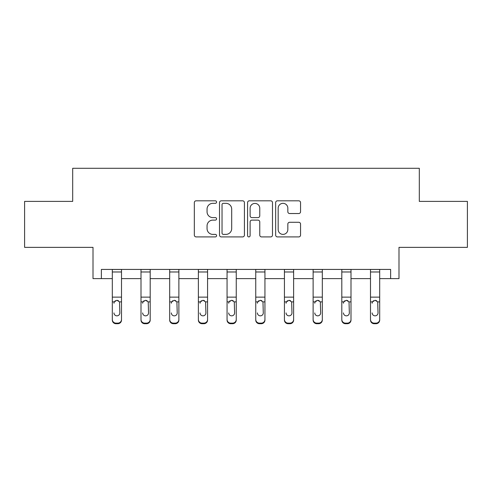 <?xml version="1.0" encoding="UTF-8"?>
<svg xmlns="http://www.w3.org/2000/svg" width="492" height="492" viewBox="0 0 492 492"><rect width="100%" height="100%" fill="white"/><g stroke="black" fill="none" stroke-linecap="round" stroke-linejoin="round"><path stroke-width="0.74" d="M216.578 202.071A1.261 1.261 0 0 0 215.318 200.81L196.136 200.81A1.802 1.802 0 0 0 194.334 202.612L194.334 235.102A1.802 1.802 0 0 0 196.136 236.91L215.318 236.91A1.261 1.261 0 0 0 216.578 235.643A1.261 1.261 0 0 0 215.318 234.383L212.833 234.383A5.775 5.775 0 0 1 207.058 228.608L207.058 225.896A5.775 5.775 0 0 1 212.833 220.121L215.318 220.121A1.261 1.261 0 0 0 216.578 218.86A1.261 1.261 0 0 0 215.318 217.593L212.833 217.593A5.775 5.775 0 0 1 207.058 211.818L207.058 209.112A5.775 5.775 0 0 1 212.833 203.337L215.318 203.337A1.261 1.261 0 0 0 216.578 202.071M101.37 278.62L101.37 269.425L390.63 269.425L390.63 278.62L398.994 278.62L398.994 247.359L467.4 247.359L467.4 201.388L419.313 201.388L419.313 168.289L72.687 168.289L72.687 201.388L24.6 201.388L24.6 247.359L93.006 247.359L93.006 278.62L112.311 278.62M298.749 213.534A1.802 1.802 0 0 0 300.557 211.726L300.557 202.612A1.802 1.802 0 0 0 298.749 200.81L277.451 200.81A1.802 1.802 0 0 0 275.649 202.612L275.649 235.102A1.802 1.802 0 0 0 277.451 236.91L298.749 236.91A1.802 1.802 0 0 0 300.557 235.102L300.557 224.094A1.802 1.802 0 0 0 298.749 222.286L289.634 222.286A1.802 1.802 0 0 0 287.832 224.094L287.832 229.555A4.828 4.828 0 0 1 283.005 234.383A4.828 4.828 0 0 1 278.171 229.555L278.171 208.165A4.828 4.828 0 0 1 283.005 203.337A4.828 4.828 0 0 1 287.832 208.165L287.832 211.726A1.802 1.802 0 0 0 289.634 213.534L298.749 213.534M244.419 202.612A1.802 1.802 0 0 0 242.618 200.81L221.314 200.81A1.802 1.802 0 0 0 219.512 202.612L219.512 235.102A1.802 1.802 0 0 0 221.314 236.91L242.618 236.91A1.802 1.802 0 0 0 244.419 235.102L244.419 202.612M249.382 200.81L270.686 200.81A1.802 1.802 0 0 1 272.488 202.612L272.488 235.102A1.802 1.802 0 0 1 270.686 236.91L261.566 236.91A1.802 1.802 0 0 1 259.764 235.102L259.764 221.929A1.802 1.802 0 0 0 257.956 220.121L251.91 220.121A1.802 1.802 0 0 0 250.108 221.929L250.108 235.643A1.261 1.261 0 0 1 248.841 236.91A1.261 1.261 0 0 1 247.581 235.643L247.581 202.612A1.802 1.802 0 0 1 249.382 200.81M121.506 278.62L141.001 278.62M150.195 278.62L169.685 278.62M178.879 278.62L198.374 278.62M207.569 278.62L227.058 278.62M236.252 278.62L255.748 278.62M264.942 278.62L284.431 278.62M293.626 278.62L313.121 278.62M322.315 278.62L341.805 278.62M350.999 278.62L370.494 278.62M379.689 278.62L390.63 278.62M223.3 203.337A1.261 1.261 0 0 0 222.04 204.598L222.04 233.116A1.261 1.261 0 0 0 223.3 234.383L225.92 234.383A5.775 5.775 0 0 0 231.695 228.608L231.695 209.112A5.775 5.775 0 0 0 225.92 203.337L223.3 203.337M259.764 208.251A4.828 4.828 0 0 0 254.936 203.424A4.828 4.828 0 0 0 250.108 208.251L250.108 215.791A1.802 1.802 0 0 0 251.91 217.593L257.956 217.593A1.802 1.802 0 0 0 259.764 215.791L259.764 208.251M112.311 302.451L112.311 319.486A3.678 3.647 0 0 0 115.989 323.133L117.828 323.133A3.678 3.647 0 0 0 121.506 319.486L121.506 320.064A3.678 3.647 180 0 1 117.828 323.711L117.828 323.133M113.972 313.496L113.972 312.918A2.94 2.921 180 0 0 116.911 315.839A2.94 2.921 180 0 0 119.851 312.918A2.94 2.921 180 0 1 116.911 315.839M115.374 300.71L114.298 301.879L113.972 303.232L114.298 301.879L116.911 300.274L119.525 301.879L119.851 312.918M118.443 300.704L116.911 300.274M121.506 269.425L121.506 320.064M112.311 269.425L112.311 319.486M115.989 323.133L115.989 323.711L117.828 323.711M115.989 323.711A3.678 3.647 180 0 1 112.311 320.064M141.001 302.451L141.001 319.486A3.678 3.647 0 0 0 144.679 323.133L146.518 323.133A3.678 3.647 0 0 0 150.195 319.486L150.195 320.064A3.678 3.647 180 0 1 146.518 323.711L146.518 323.133M142.655 313.496L142.655 312.918A2.94 2.921 180 0 0 145.595 315.839A2.94 2.921 180 0 0 148.541 312.918A2.94 2.921 180 0 1 145.595 315.839M144.064 300.71L142.981 301.879L142.655 303.232L142.981 301.879L145.595 300.274L148.215 301.879L148.541 312.918M147.126 300.704L145.595 300.274M169.685 302.451L169.685 319.486A3.678 3.647 0 0 0 173.362 323.133L175.201 323.133A3.678 3.647 0 0 0 178.879 319.486L178.879 320.064A3.678 3.647 180 0 1 175.201 323.711L175.201 323.133M171.339 313.496L171.339 312.918A2.94 2.921 180 0 0 174.285 315.839A2.94 2.921 180 0 0 177.225 312.918A2.94 2.921 180 0 1 174.285 315.839M172.747 300.71L171.665 301.879L171.339 303.232L171.665 301.879L174.285 300.274L176.899 301.879L177.225 312.918M175.816 300.704L174.285 300.274M150.195 269.425L150.195 320.064M141.001 269.425L141.001 319.486M144.679 323.133L144.679 323.711L146.518 323.711M144.679 323.711A3.678 3.647 180 0 1 141.001 320.064M178.879 269.425L178.879 320.064M169.685 269.425L169.685 319.486M173.362 323.133L173.362 323.711L175.201 323.711M173.362 323.711A3.678 3.647 180 0 1 169.685 320.064M198.374 302.451L198.374 319.486A3.678 3.647 0 0 0 202.052 323.133L203.891 323.133A3.678 3.647 0 0 0 207.569 319.486L207.569 320.064A3.678 3.647 180 0 1 203.891 323.711L203.891 323.133M200.029 313.496L200.029 312.918A2.94 2.921 180 0 0 202.968 315.839A2.94 2.921 180 0 0 205.914 312.918A2.94 2.921 180 0 1 202.968 315.839M201.437 300.71L200.355 301.879L200.029 303.232L200.355 301.879L202.968 300.274L205.588 301.879L205.914 312.918M204.5 300.704L202.968 300.274M207.569 269.425L207.569 320.064M198.374 269.425L198.374 319.486M202.052 323.133L202.052 323.711L203.891 323.711M202.052 323.711A3.678 3.647 180 0 1 198.374 320.064M227.058 302.451L227.058 319.486A3.678 3.647 0 0 0 230.736 323.133L232.575 323.133A3.678 3.647 0 0 0 236.252 319.486L236.252 320.064A3.678 3.647 180 0 1 232.575 323.711L232.575 323.133M228.712 313.496L228.712 312.918A2.94 2.921 180 0 0 231.658 315.839A2.94 2.921 180 0 0 234.598 312.918A2.94 2.921 180 0 1 231.658 315.839M230.121 300.71L229.038 301.879L228.712 303.232L229.038 301.879L231.658 300.274L234.272 301.879L234.598 312.918M233.19 300.704L231.658 300.274M236.252 269.425L236.252 320.064M227.058 269.425L227.058 319.486M230.736 323.133L230.736 323.711L232.575 323.711M230.736 323.711A3.678 3.647 180 0 1 227.058 320.064M255.748 302.451L255.748 319.486A3.678 3.647 0 0 0 259.425 323.133L261.264 323.133A3.678 3.647 0 0 0 264.942 319.486L264.942 320.064A3.678 3.647 180 0 1 261.264 323.711L261.264 323.133M257.402 313.496L257.402 312.918A2.94 2.921 180 0 0 260.342 315.839A2.94 2.921 180 0 0 263.288 312.918A2.94 2.921 180 0 1 260.342 315.839M258.81 300.71L257.728 301.879L257.402 303.232L257.728 301.879L260.342 300.274L262.962 301.879L263.288 312.918M261.873 300.704L260.342 300.274M264.942 269.425L264.942 320.064M255.748 269.425L255.748 319.486M259.425 323.133L259.425 323.711L261.264 323.711M259.425 323.711A3.678 3.647 180 0 1 255.748 320.064M284.431 302.451L284.431 319.486A3.678 3.647 0 0 0 288.109 323.133L289.948 323.133A3.678 3.647 0 0 0 293.626 319.486L293.626 320.064A3.678 3.647 180 0 1 289.948 323.711L289.948 323.133M286.086 313.496L286.086 312.918A2.94 2.921 180 0 0 289.032 315.839A2.94 2.921 180 0 0 291.971 312.918A2.94 2.921 180 0 1 289.032 315.839M287.494 300.71L286.412 301.879L286.086 303.232L286.412 301.879L289.032 300.274L291.645 301.879L291.971 312.918M290.563 300.704L289.032 300.274M293.626 269.425L293.626 320.064M284.431 269.425L284.431 319.486M288.109 323.133L288.109 323.711L289.948 323.711M288.109 323.711A3.678 3.647 180 0 1 284.431 320.064M313.121 302.451L313.121 319.486A3.678 3.647 0 0 0 316.799 323.133L318.638 323.133A3.678 3.647 0 0 0 322.315 319.486L322.315 320.064A3.678 3.647 180 0 1 318.638 323.711L318.638 323.133M314.775 313.496L314.775 312.918A2.94 2.921 180 0 0 317.715 315.839A2.94 2.921 180 0 0 320.661 312.918A2.94 2.921 180 0 1 317.715 315.839M316.178 300.71L315.101 301.879L314.775 303.232L315.101 301.879L317.715 300.274L320.335 301.879L320.661 312.918M319.247 300.704L317.715 300.274M322.315 269.425L322.315 320.064M313.121 269.425L313.121 319.486M316.799 323.133L316.799 323.711L318.638 323.711M316.799 323.711A3.678 3.647 180 0 1 313.121 320.064M341.805 302.451L341.805 319.486A3.678 3.647 0 0 0 345.482 323.133L347.321 323.133A3.678 3.647 0 0 0 350.999 319.486L350.999 320.064A3.678 3.647 180 0 1 347.321 323.711L347.321 323.133M343.459 313.496L343.459 312.918A2.94 2.921 180 0 0 346.405 315.839A2.94 2.921 180 0 0 349.345 312.918A2.94 2.921 180 0 1 346.405 315.839M344.867 300.71L343.785 301.879L343.459 303.232L343.785 301.879L346.405 300.274L349.019 301.879L349.345 312.918M347.936 300.704L346.405 300.274M350.999 269.425L350.999 320.064M341.805 269.425L341.805 319.486M345.482 323.133L345.482 323.711L347.321 323.711M345.482 323.711A3.678 3.647 180 0 1 341.805 320.064M370.494 302.451L370.494 319.486A3.678 3.647 0 0 0 374.172 323.133L376.011 323.133A3.678 3.647 0 0 0 379.689 319.486L379.689 320.064A3.678 3.647 180 0 1 376.011 323.711L376.011 323.133M372.149 313.496L372.149 312.918A2.94 2.921 180 0 0 375.088 315.839A2.94 2.921 180 0 0 378.028 312.918A2.94 2.921 180 0 1 375.088 315.839M373.551 300.71L372.475 301.879L372.149 303.232L372.475 301.879L375.088 300.274L377.702 301.879L378.028 312.918M376.62 300.704L375.088 300.274M379.689 269.425L379.689 320.064M370.494 269.425L370.494 319.486M374.172 323.133L374.172 323.711L376.011 323.711M374.172 323.711A3.678 3.647 180 0 1 370.494 320.064M112.311 269.462L121.506 269.462M119.525 301.879L121.506 301.879M112.311 301.879L114.298 301.879M112.311 297.125L121.506 297.125M112.311 271.984L121.506 271.984M141.001 269.462L150.195 269.462M148.215 301.879L150.195 301.879M141.001 301.879L142.981 301.879M141.001 297.125L150.195 297.125M141.001 271.984L150.195 271.984M169.685 269.462L178.879 269.462M176.899 301.879L178.879 301.879M169.685 301.879L171.665 301.879M169.685 297.125L178.879 297.125M169.685 271.984L178.879 271.984M198.374 269.462L207.569 269.462M205.588 301.879L207.569 301.879M198.374 301.879L200.355 301.879M198.374 297.125L207.569 297.125M198.374 271.984L207.569 271.984M227.058 269.462L236.252 269.462M234.272 301.879L236.252 301.879M227.058 301.879L229.038 301.879M227.058 297.125L236.252 297.125M227.058 271.984L236.252 271.984M255.748 269.462L264.942 269.462M262.962 301.879L264.942 301.879M255.748 301.879L257.728 301.879M255.748 297.125L264.942 297.125M255.748 271.984L264.942 271.984M284.431 269.462L293.626 269.462M291.645 301.879L293.626 301.879M284.431 301.879L286.412 301.879M284.431 297.125L293.626 297.125M284.431 271.984L293.626 271.984M313.121 269.462L322.315 269.462M320.335 301.879L322.315 301.879M313.121 301.879L315.101 301.879M313.121 297.125L322.315 297.125M313.121 271.984L322.315 271.984M341.805 269.462L350.999 269.462M349.019 301.879L350.999 301.879M341.805 301.879L343.785 301.879M341.805 297.125L350.999 297.125M341.805 271.984L350.999 271.984M370.494 269.462L379.689 269.462M377.702 301.879L379.689 301.879M370.494 301.879L372.475 301.879M370.494 297.125L379.689 297.125M370.494 271.984L379.689 271.984"/></g></svg>
